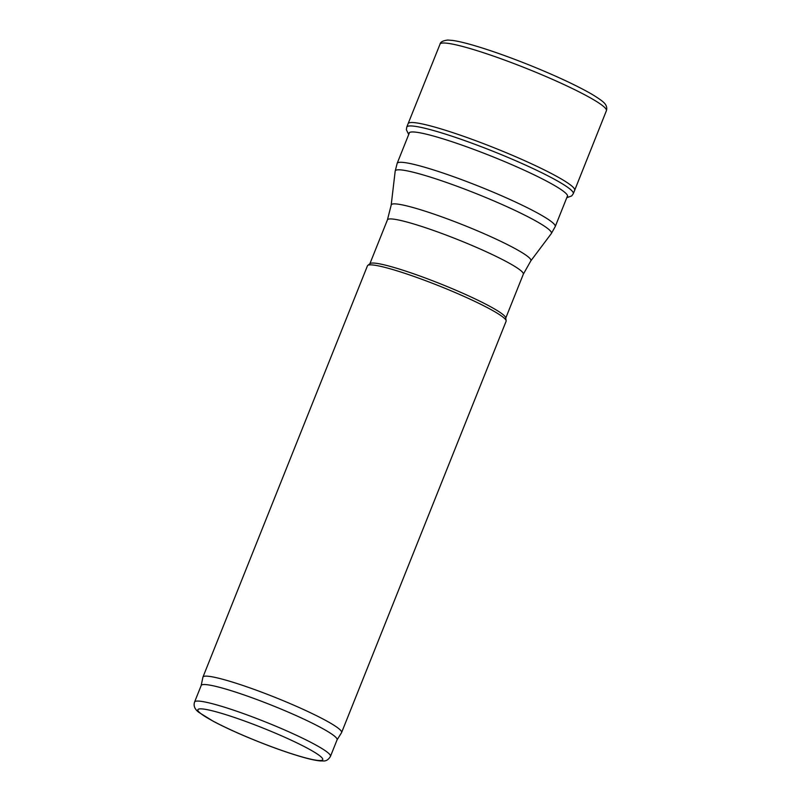 <?xml version="1.0" encoding="UTF-8"?>
<svg xmlns="http://www.w3.org/2000/svg" width="801" height="801" viewBox="0 0 801 801"><rect width="100%" height="100%" fill="white"/><g stroke="black" fill="none" stroke-linecap="round" stroke-linejoin="round"><path stroke-width="1.2" d="M201.171 685.536L202.903 677.245A74.663 7.97 21.8 0 1 202.943 677.095L367.449 265.822A74.663 7.97 21.8 0 1 367.759 265.411L370.092 263.589A73.171 7.81 21.8 0 1 397.326 268.455A73.171 7.81 21.8 0 1 467.774 295.479A73.171 7.81 21.8 0 1 505.711 317.827L506.152 320.76A74.663 7.97 21.8 0 1 506.102 321.271L341.596 732.555A74.663 7.97 21.8 0 1 341.526 732.695L337.061 739.884M367.759 265.411A74.663 7.97 21.8 0 1 395.544 270.378A74.663 7.97 21.8 0 1 467.424 297.952A74.663 7.97 21.8 0 1 506.152 320.76M202.943 677.095A74.663 7.97 21.8 0 1 231.038 681.661A74.663 7.97 21.8 0 1 304.841 710.117A74.663 7.97 21.8 0 1 341.596 732.555M194.583 702.016L201.201 685.476A73.171 7.81 21.8 0 1 228.736 689.941A73.171 7.81 21.8 0 1 301.066 717.826A73.171 7.81 21.8 0 1 337.081 739.824L330.463 756.364C328.53 759.648 326.147 761.18 323.324 760.95L320.34 760.92C315.804 760.539 309.426 759.148 301.196 756.735C288.31 752.96 273.602 747.774 257.061 741.155C239.859 734.237 225.321 727.638 213.446 721.381L198.878 712.379C194.733 709.255 193.311 705.801 194.583 702.016A73.171 7.81 21.8 0 1 222.127 706.482A73.171 7.81 21.8 0 1 294.448 734.367A73.171 7.81 21.8 0 1 330.463 756.364M566.768 197.737L571.734 195.905L573.286 193.692A89.662 9.572 -158.2 0 0 573.286 193.692L574.667 190.308A89.692 9.572 -158.2 0 0 574.667 190.288A89.692 9.572 -158.2 0 0 494.948 148.105A89.692 9.572 -158.2 0 0 408.11 123.674A89.692 9.572 -158.2 0 0 408.11 123.684L406.768 127.109A89.662 9.572 -158.2 0 0 406.768 127.109L406.367 129.732L408.7 134.518M573.286 193.692A89.662 9.572 -158.2 0 0 493.576 151.509A89.662 9.572 -158.2 0 0 406.778 127.089M567.068 196.986A85.347 9.111 -158.2 0 0 491.664 156.295A85.347 9.111 -158.2 0 0 409.001 133.767M429.186 168.58A85.116 9.081 21.8 0 1 513.321 201.021A85.116 9.081 21.8 0 1 555.223 226.603L551.298 233.592A84.105 8.971 21.8 0 0 511.008 208.54A84.105 8.971 21.8 0 0 426.893 176.03A84.105 8.971 21.8 0 0 395.183 171.154L397.156 163.384A85.116 9.081 21.8 0 1 429.186 168.58M395.183 171.154L391.188 205.066A75.204 8.03 21.8 0 1 419.554 209.431A75.204 8.03 21.8 0 1 494.768 238.498A75.204 8.03 21.8 0 1 530.793 260.906L551.298 233.592M391.188 205.066L387.434 219.864A73.171 7.81 21.8 0 1 414.968 224.34A73.171 7.81 21.8 0 1 487.288 252.225A73.171 7.81 21.8 0 1 523.313 274.222L530.793 260.906M223.219 713.851A67.204 7.169 21.8 0 1 322.372 758.327A67.204 7.169 21.8 0 1 235.374 731.934A67.204 7.169 21.8 0 1 223.219 713.851M606.397 110.718A89.592 9.562 -158.2 0 0 526.758 68.566A89.592 9.562 -158.2 0 0 440.019 44.175C440.36 42.002 442.963 40.631 447.819 40.05L452.505 40.42C457.882 41.161 465.121 42.864 474.212 45.537C490.332 50.293 508.675 56.791 529.251 65.011C554.843 75.354 575.268 84.826 590.517 93.437C604.274 101.547 605.085 103.94 605.546 104.611C606.788 106.563 607.068 108.606 606.397 110.718L574.667 190.288M505.751 318.107L523.313 274.222M369.872 263.759L387.434 219.864M555.223 226.603L567.559 195.744M397.156 163.384L409.501 132.525M408.11 123.674L440.019 44.175"/></g></svg>
